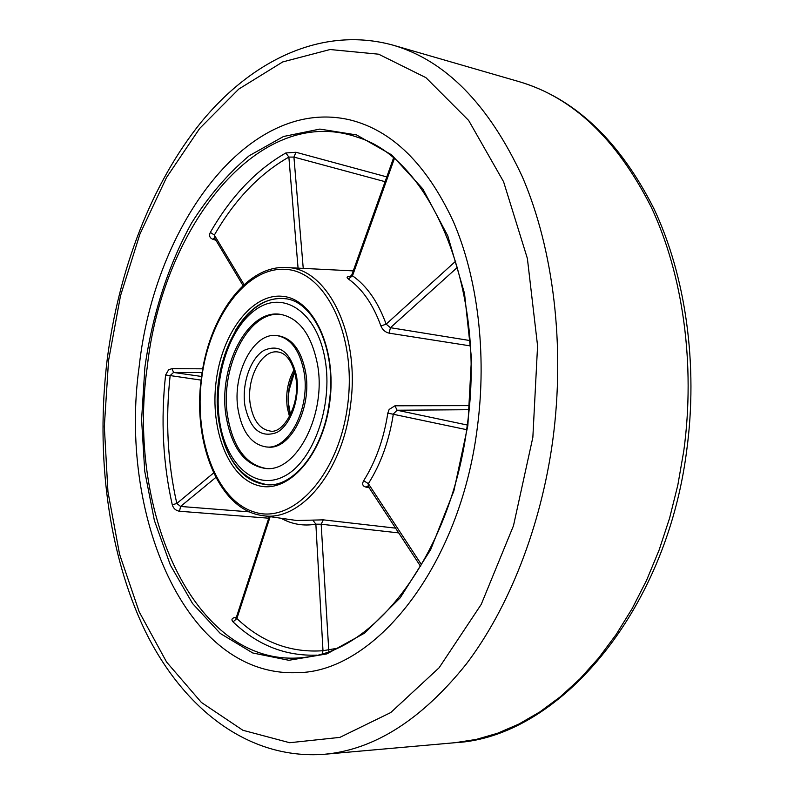 <?xml version="1.0" encoding="UTF-8"?>
<svg xmlns="http://www.w3.org/2000/svg" width="794" height="794" viewBox="0 0 794 794"><rect width="100%" height="100%" fill="white"/><g stroke="black" fill="none" stroke-linecap="round" stroke-linejoin="round"><path stroke-width="1.19" d="M139.228 366.113C118.276 514.135 184.992 676.984 296.718 672.657C373.299 673.024 459.954 568.176 477.363 427.291C487.069 353.36 477.611 277.324 453.126 221.03C426.497 164.209 392.226 130.524 350.323 119.983C247.917 95.598 154.582 225.675 139.228 366.113C118.276 514.135 184.992 676.984 296.718 672.657C373.299 673.024 459.954 568.176 477.363 427.291C487.069 353.36 477.611 277.324 453.126 221.03C426.497 164.209 392.226 130.524 350.323 119.983C247.917 95.598 154.582 225.675 139.228 366.113M215.839 477.432L180.585 506.453L176.814 503.446L172.278 504.855C173.439 508.517 175.851 510.641 179.513 511.247L268.719 518.194M316.905 655.129C285.354 656.231 257.405 645.155 233.049 621.891C231.143 619.727 231.749 618.248 234.885 617.454L236.404 617.196L269.265 516.547M201.12 380.118L170.154 375.572L173.549 372.455L172.04 368.654L168.646 369.736L165.589 375.046C160.686 419.917 162.909 463.19 172.278 504.855M469.016 409.714L397.079 410.23L394.955 405.794L389.139 409.456L387.829 413.118C383.78 439.052 375.731 461.582 363.662 480.707C361.875 484.042 362.59 486.166 365.826 487.069L369.15 487.764M394.955 405.794L469.393 405.625M470.306 345.886L389.11 333.152C385.308 332.259 382.579 329.867 380.912 325.987C373.15 304.509 362.312 288.847 348.387 279.002C346.273 277.374 346.76 276.56 349.836 276.56L350.452 276.57M398.677 532.893L321.173 524.229L323.297 519.852L296.668 520.507L262.119 515.514C299.477 522.78 342.532 472.629 350.452 405.605C360.734 333.907 327.049 267.221 286.177 267.538C245.525 265.067 208.316 317.947 201.309 378.569C192.396 443.062 218.975 509.847 262.119 515.514M323.297 519.852L395.571 528.139M298.068 268.134L288.867 157.093L293.929 157.083L296.003 152.269L386.797 176.903M296.003 152.269L285.84 152.964C256.095 170.015 230.925 196.475 210.35 232.364C208.842 235.61 209.636 237.902 212.742 239.252L215.938 240.284M172.04 368.654L202.778 368.823M350.69 276.778L349.886 276.818L351.831 274.843L352.506 275.796C366.897 285.9 378.113 302.018 386.142 324.151L390.43 327.704L389.11 333.152M243.043 285.582L214.311 237.565L214.35 235.074L244.066 284.649M214.519 237.912L212.742 239.252M467.279 425.028L397.079 410.23L393.348 413.992C389.169 440.73 380.832 463.954 368.356 483.655L368.118 486.186L365.826 487.069M249.515 511.872L180.585 506.453L179.513 511.247M328.825 651.487L321.173 524.229L315.863 524.169C303.586 526.283 291.984 524.318 281.046 518.254M336.398 648.42L322.989 650.723L315.863 524.169L312.846 520.149M270.159 516.676L236.89 618.536L236.413 617.176L235.768 618.109L236.334 617.95M234.885 617.454L235.947 617.96M290.485 414.676L288.688 404.483L288.718 393.655L289.125 390.043L294.624 371.959M238.131 409.903C242.23 432.244 251.609 444.6 266.298 446.943C288.907 450.138 310.871 407.362 303.933 371.463C299.626 350.154 290.673 338.204 277.086 335.634C253.494 331.594 231.788 374.302 238.131 409.903M317.342 363.632C311.317 334.403 299.04 317.977 280.51 314.364C247.539 308.529 217.566 367.691 226.201 416.87C231.798 448.084 244.919 465.284 265.553 468.48C296.638 472.678 327.098 413.396 317.342 363.632M266.298 446.943L267.886 447.052C290.505 450.248 312.469 407.501 305.531 371.642C301.214 350.343 292.261 338.403 278.674 335.832L277.086 335.634M281.294 314.484C248.542 309.65 219.223 368.307 227.759 416.999C233.247 447.697 246.11 464.867 266.357 468.52M532.853 437.335L537.578 345.847L527.385 258.487L503.575 181.717L468.668 120.47L425.902 77.643L378.649 54.2L330.056 49.526L282.743 61.922L238.776 89.077L199.661 128.469L166.472 177.598L139.923 234.101L120.509 295.765L108.56 360.565L104.322 426.557L107.954 491.784L119.576 554.262L139.168 611.807L166.591 662.067L201.418 702.472L242.885 730.272L289.671 742.718L339.852 737.388L390.757 712.546L439.112 667.764L481.233 604.373L513.47 525.767L532.853 437.335M519.306 81.713L393 45.149C445.484 60.423 488.598 104.302 522.343 176.774C553.349 248.74 565.388 345.737 552.813 440.005C540.952 527.077 508.805 608.065 466.296 664.042C421.574 719.771 374.212 749.864 324.22 754.3L455.19 742.688L476.331 739.403L497.6 733.229L518.81 724.098L539.751 711.98L560.187 696.894L579.888 678.89L598.607 658.057L616.124 634.545L632.193 608.541L646.584 580.285L659.109 550.063L669.58 518.204L677.828 485.074L683.763 451.052C695.613 364.089 682.9 274.387 651.209 207.065C616.789 139.158 572.821 97.374 519.306 81.713C574.489 98.148 619.34 140.429 653.869 208.574C685.728 275.935 698.373 364.873 686.631 451.101C665.67 614.377 557.06 737.616 455.19 742.688M224.176 443.26C233.396 468.847 247.688 482.683 267.042 484.757C293.542 487.417 323.664 450.198 329.341 401.863C336.755 350.094 313.64 301.075 285.096 298.673C265.702 296.996 249.018 307.824 235.044 331.158M216.147 381.299C222.002 333.192 251.787 293.105 282.505 296.311C313.293 298.703 336.944 348.516 329.798 401.972C323.098 455.508 288.162 494.196 258.338 485.591C228.374 477.78 209.884 429.326 216.147 381.299M347.643 405.228C356.982 335.525 325.58 271.429 285.939 269.384C246.388 266.258 209.03 317.818 201.636 378.659C193.746 439.41 216.663 501.262 254.934 512.239C293.016 524.258 338.859 475.02 347.643 405.228M357.766 137.362C258.229 102.128 162.045 228.593 147.188 367.453C126.097 513.49 196.555 673.233 307.357 657.035C376.674 649.601 451.588 551.89 467.229 425.415C486.95 288.321 430.209 158.86 357.766 137.362M144.905 367.146C152.339 314.851 168.249 265.206 191.662 222.886C208.544 196.197 227.719 173.826 249.177 155.763L283.498 136.499L319.863 129.085L356.575 134.93L391.641 154.86L422.795 188.873L447.786 235.848L464.52 293.452L471.467 358.163L467.855 425.574L453.89 490.891L430.705 549.557L400.206 597.813L364.744 633.036L326.84 653.909L288.837 660.29L252.78 652.986L220.285 633.463L192.565 603.539L170.422 565.209L154.383 520.487L144.736 471.328L141.59 419.609L144.905 367.146M363.662 480.707L368.356 483.655L421.564 564.812M466.644 429.683L387.829 413.118M233.049 621.891L236.89 618.536C261.881 642.257 290.584 652.986 322.989 650.723L322.185 653.69M165.589 375.046L170.154 375.572C165.311 419.798 167.534 462.416 176.814 503.446L213.626 472.966M285.84 152.964L288.867 157.093C259.519 173.767 234.677 199.76 214.35 235.074L210.35 232.364M394.281 158.86L352.506 275.796L348.387 279.002M380.912 325.987L386.142 324.151L455.776 261.097M385.09 181.687L293.929 157.083L303.239 268.392M202.152 372.614L173.549 372.455L201.587 376.475M457.562 267.231L390.43 327.704L469.969 340.557M294.038 369.905C287.646 381.428 285.423 394.181 287.378 408.166L289.512 416.582M277.969 351.98C261.276 349.191 245.793 379.542 250.378 404.871C253.316 420.641 259.966 429.375 270.297 431.073C283.686 434.199 300.986 403.263 295.666 376.822C292.242 361.399 286.346 353.122 277.969 351.98M244.969 405.903C250.229 429.435 260.869 438.288 276.878 432.462C290.892 425.008 300.331 398.102 296.48 375.82C290.495 351.881 279.567 343.445 263.697 350.521C250.11 358.819 241.555 384.455 244.969 405.903M219.551 420.751C225.724 463.994 254.904 491.377 283.934 476.39C313.074 462.118 333.42 405.665 325.034 359.146C317.064 312.389 284.192 290.306 256.988 308.757C229.625 326.552 212.99 377.696 219.551 420.751M393 45.149C321.937 25.597 251.847 60.572 201.547 121.7C151.197 183.811 118.524 270.347 107.111 360.208C95.707 455.161 108.024 553.478 144.974 630.555C182.074 706.561 246.547 760.037 324.22 754.3M286.177 267.538L353.241 270.883M351.831 274.843L393.477 158.185M420.622 566.42L368.118 486.186M290.296 415.064L288.877 408.831C286.971 395.462 288.847 383.026 294.514 371.542M267.737 484.787C241.475 480.072 225.188 459.001 218.876 421.574C209.011 363.344 243.371 292.797 285.78 298.782"/></g></svg>
